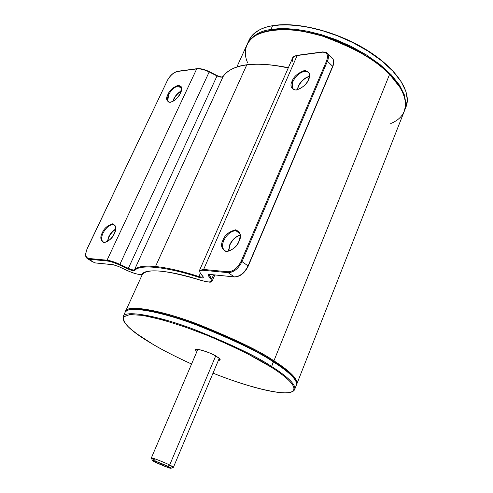 <?xml version="1.0" encoding="UTF-8"?>
<svg xmlns="http://www.w3.org/2000/svg" width="493" height="493" viewBox="0 0 493 493"><rect width="100%" height="100%" fill="white"/><g stroke="black" fill="none" stroke-linecap="round" stroke-linejoin="round"><path stroke-width="0.74" d="M108.817 237.059L107.388 241.471L108.731 236.813C110.352 233.435 112.657 230.86 115.645 229.085C112.657 230.86 110.352 233.435 108.731 236.813L107.462 241.428M103.006 241.866C101.207 240.042 101.213 237.115 103.025 233.09L102.304 232.807C99.906 237.176 100.418 240.448 103.85 242.618C109.082 241.071 112.601 238.045 114.407 233.546L114.296 233.596M229.732 245.033L228.598 251.103L229.732 244.756C232.141 239.678 235.605 236.467 240.128 235.118C235.605 236.467 232.141 239.678 229.732 244.756L229.732 245.033M224.414 250.407C222.207 248.096 221.998 244.793 223.791 240.504L222.941 240.171C220.309 245.224 221.4 249.039 226.225 251.615C232.992 249.871 237.293 246.383 239.13 241.157L238.951 241.237M309.394 76.329C304.569 77.758 300.853 81.08 298.247 86.287L297.31 89.714L298.247 86.287C300.687 81.314 304.267 78.023 308.994 76.415M309.253 73.654C308.378 71.824 306.874 71.041 304.742 71.319C299.787 72.459 295.855 75.836 292.953 81.444L292.318 87.662L293.31 89.079C291.659 87.267 291.536 84.716 292.953 81.444L292.139 81.142C289.711 85.776 291.024 88.771 296.071 90.133C302.875 87.594 307.084 84.007 308.686 79.361L308.482 79.509M173.789 99.266L172.864 101.392L173.752 98.939C175.44 95.488 177.905 92.832 181.147 90.971C177.905 92.832 175.44 95.488 173.752 98.939L173.789 99.266M168.526 101.823C167.078 100.332 167.096 97.978 168.581 94.773L167.885 94.508C165.654 98.557 166.369 101.213 170.036 102.47C175.354 100.319 178.817 97.213 180.432 93.159L180.302 93.251M181.597 89.196L181.282 87.495M180.808 86.762L178.324 86.004L181.442 88.567L178.324 86.004C174.51 86.941 171.262 89.862 168.581 94.773L167.762 100.849M238.637 231.747L235.845 230.662L239.801 233.559L235.845 230.662C230.964 231.094 226.94 234.372 223.791 240.504C222.368 243.745 222.207 246.611 223.317 249.094M115.282 225.948L112.922 224.543C109.206 224.944 105.909 227.797 103.025 233.09C101.527 236.283 101.268 238.932 102.248 241.04L103.616 242.199M288.239 67.979C272.111 64.447 258.289 63.418 246.765 64.891L155.511 266.516C167.059 267.668 181.541 271.002 198.938 276.518L200.38 273.221L198.938 276.518C201.193 277.226 202.555 277.306 203.03 276.776C202.555 277.306 201.193 277.226 198.938 276.518L198.864 277.3C165.648 266.411 138.81 264.143 134.768 270.558C133.819 271.051 131.569 270.521 128.032 268.968L119.559 265.012C114.549 262.72 110.432 261.382 107.209 260.988L88.857 259.213L94.656 262.837L113.063 264.692L118.468 266.454L126.88 270.38C134.854 273.886 139.944 275.1 142.157 274.009C146.107 268.223 170.88 270.447 201.206 280.412C209.248 282.742 212.508 282.366 210.986 279.291L208.323 275.63C207.719 274.706 208.231 274.305 209.864 274.428L234.267 276.887L228.173 272.678L203.806 270.324C200.109 270.065 198.981 270.996 200.411 273.11L203.128 276.783C203.837 278.144 202.413 278.317 198.864 277.3C202.413 278.317 203.837 278.144 203.128 276.783L200.411 273.11C198.981 270.996 200.109 270.065 203.806 270.324L228.173 272.678L234.267 276.887C239.844 276.641 244.442 272.98 248.059 265.893L332.652 66.278L327.42 61.224L242.008 261.604L248.059 265.893L242.008 261.604C238.359 268.722 233.75 272.413 228.173 272.678C233.75 272.413 238.359 268.722 242.008 261.604L241.126 261.259L326.588 60.916C328.56 55.031 327.112 52.122 322.262 52.178L296.669 55.598L294.204 56.436L292.663 57.921L294.204 56.436L297.15 55.524L203.621 269.455L297.15 55.524L322.262 52.178C327.112 52.122 328.56 55.031 326.588 60.916L241.126 261.259C237.669 268.019 233.288 271.526 227.988 271.785C233.288 271.526 237.669 268.019 241.126 261.259L242.008 261.604L327.42 61.224L332.652 66.278C333.915 63.344 333.977 60.855 332.843 58.821L331.703 57.712L332.843 58.821C333.977 60.855 333.915 63.344 332.652 66.278L248.059 265.893C244.442 272.98 239.844 276.641 234.267 276.887L210.24 274.465M292.522 61.286L292.509 58.223L199.517 270.374L203.621 269.455L227.988 271.785L228.173 272.678L227.988 271.785L203.621 269.455L203.806 270.324L203.621 269.455L199.517 270.374L200.084 272.82M225.504 251.036L223.847 249.859C226.04 253.858 235.919 249.156 238.951 241.206L239.13 241.157C237.293 246.383 232.992 249.871 226.225 251.615C221.4 249.039 220.309 245.224 222.941 240.171C224.734 235.075 228.974 231.611 235.672 229.781C240.596 232.203 241.755 235.993 239.13 241.157C241.755 235.993 240.596 232.203 235.672 229.781C228.974 231.611 224.734 235.075 222.941 240.171L223.791 240.504C226.94 234.372 230.964 231.094 235.845 230.662L238.495 231.624M293.846 89.461L292.756 88.469C294.321 92.641 305.574 87.341 308.495 79.472L308.686 79.361C307.084 84.007 302.875 87.594 296.071 90.133C291.024 88.771 289.711 85.776 292.139 81.142C293.705 76.612 297.852 73.05 304.588 70.45C309.733 71.676 311.095 74.646 308.686 79.361C311.095 74.646 309.733 71.676 304.588 70.45C297.852 73.05 293.705 76.612 292.139 81.142L292.953 81.444C295.855 75.836 299.787 72.459 304.742 71.319L308.261 72.206M332.713 66.345L332.572 66.691M228.579 249.008L228.481 251.134M240.116 235.001L238.131 235.759M209.137 275.242L209.482 274.453L209.137 275.242L211.793 278.909L213.555 274.841L211.793 278.909L212.317 280.764L211.793 278.909L208.933 274.502L209.137 275.242L208.323 275.63L209.137 275.242M107.03 260.212L196.682 68.921L177.425 71.485C173.462 72.526 170.079 75.589 167.293 80.673L87.298 248.521C84.981 254.185 85.443 257.5 88.678 258.455L107.03 260.212C110.383 260.618 114.666 262.011 119.879 264.39L209.174 71.953C204.33 69.599 200.164 68.589 196.682 68.921L107.03 260.212L107.209 260.988C110.432 261.382 114.549 262.72 119.559 265.012L128.032 268.968C131.569 270.521 133.819 271.051 134.768 270.558C138.81 264.143 165.648 266.411 198.864 277.3L198.938 276.518C181.541 271.002 167.059 267.668 155.511 266.516L246.765 64.891C235.007 66.561 227.131 70.425 223.15 76.483C222.078 77.475 220.032 77.296 217.025 75.928L209.174 71.953L119.879 264.39L128.353 268.352L217.025 75.928L128.353 268.352C131.569 269.763 133.615 270.244 134.472 269.794L223.15 76.483L134.472 269.794C137.22 266.596 144.227 265.505 155.511 266.516C144.227 265.505 137.22 266.596 134.472 269.794L134.768 270.558L134.472 269.794C133.615 270.244 131.569 269.763 128.353 268.352L128.032 268.968L128.353 268.352L119.879 264.39L119.559 265.012L119.879 264.39C114.666 262.011 110.383 260.618 107.03 260.212L88.678 258.455L88.857 259.213L86.934 258.326L88.857 259.213L107.209 260.988L107.03 260.212M103.69 242.223L102.624 241.533C102.766 242.205 103.801 242.414 105.724 242.162C109.107 240.935 111.966 238.076 114.302 233.577L114.407 233.546C112.601 238.045 109.082 241.071 103.85 242.618C100.418 240.448 99.906 237.176 102.304 232.807C104.072 228.407 107.548 225.4 112.743 223.779C116.249 225.837 116.804 229.091 114.407 233.546C116.804 229.091 116.249 225.837 112.743 223.779C107.548 225.4 104.072 228.407 102.304 232.807L103.025 233.09C105.909 227.797 109.206 224.944 112.922 224.543L114.505 225.073M168.902 102.051L168.113 101.422C167.99 102.156 169.173 102.328 171.656 101.928C175.2 100.387 178.084 97.485 180.309 93.22L180.432 93.159C178.817 97.213 175.354 100.319 170.036 102.47C166.369 101.213 165.654 98.557 167.885 94.508C169.463 90.533 172.895 87.446 178.164 85.252C181.905 86.404 182.656 89.042 180.432 93.159C182.656 89.042 181.905 86.404 178.164 85.252C172.895 87.446 169.463 90.533 167.885 94.508L168.581 94.773C171.262 89.862 174.51 86.941 178.324 86.004L180.512 86.497M197.262 68.78C200.608 68.459 204.613 69.433 209.266 71.695L217.142 75.632L217.025 75.928C220.032 77.296 222.078 77.475 223.15 76.483C227.131 70.425 235.007 66.561 246.765 64.891C257.574 63.498 270.503 64.337 285.552 67.399M326.434 52.609L327.642 53.755C328.769 55.789 328.695 58.279 327.42 61.224L326.588 60.916L327.42 61.224C328.695 58.279 328.769 55.789 327.642 53.755L326.434 52.609M177.449 71.454L178.004 71.349M234.366 276.937L209.864 274.428C208.231 274.305 207.719 274.706 208.323 275.63L210.986 279.291C212.508 282.366 209.248 282.742 201.206 280.412C170.88 270.447 146.107 268.223 142.157 274.009C139.944 275.1 134.854 273.886 126.88 270.38L118.468 266.454L113.063 264.692L94.656 262.837L88.857 259.213L88.678 258.455C85.443 257.5 84.981 254.185 87.298 248.521L87.249 248.632M322.613 51.913L322.262 52.178L322.613 51.913M297.495 55.265L297.15 55.524L297.495 55.265M202.808 276.493L200.226 273.011M217.025 75.928L217.142 75.632L209.297 71.658L209.174 71.953L217.025 75.928M86.934 258.326C85.979 256.514 84.321 256.551 87.199 248.54L167.293 80.673C170.079 75.589 173.462 72.526 177.425 71.485L196.682 68.921C200.164 68.589 204.33 69.599 209.174 71.953L209.266 71.695M87.199 248.54L167.201 80.864M308.895 76.44L309.401 76.298M234.539 276.955L234.539 276.955C240.128 276.752 244.694 273.14 248.225 266.115L332.775 66.58C334.088 63.32 334.112 60.738 332.843 58.821L327.642 53.755C326.267 53.059 328.356 52.227 322.508 51.925L297.396 55.278C294.315 56.023 292.688 57.003 292.509 58.223M210.986 279.291L211.793 278.909L210.986 279.291M214.825 274.971L212.317 280.764L210.48 281.928C211.041 282.538 207.972 282.045 201.286 280.455L201.323 280.449M142.157 274.009L142.859 273.843L142.157 274.009M142.915 273.744L142.859 273.843C148.886 268.297 168.347 270.497 201.23 280.437M126.88 270.38L126.88 270.38C134.953 274.04 140.252 275.223 142.767 273.942M118.468 266.454L126.867 270.386M118.456 266.448L113.322 264.753M152.929 344.305L153.033 344.367C143.87 339.073 135.704 333.311 128.537 327.081C124.618 323.044 123.022 319.624 123.749 316.826L129.782 314.546L142.834 315.415C160.465 318.589 184.943 326.391 208.04 335.665C238.045 348.6 259.022 359.046 270.971 366.995L271.625 366.509L273.461 361.961C259.897 352.52 234.409 340.262 196.997 325.183C159.596 310.929 126.393 305.444 125.043 312.396C126.393 305.444 159.596 310.929 196.997 325.183C234.409 340.262 259.897 352.52 273.461 361.961L273.27 361.314C260.896 352.766 238.033 341.532 204.694 327.599C171.33 314.269 136 305.968 128.272 310.029M271.625 366.509C258.012 357.129 232.474 344.884 195.018 329.768C157.581 315.458 124.409 309.795 123.127 316.611C124.409 309.795 157.581 315.458 195.018 329.768C232.474 344.884 258.012 357.129 271.625 366.509C283.771 374.138 296.533 384.029 294.678 389.427C296.533 384.029 283.771 374.138 271.625 366.509L270.971 366.995L246.716 353.339L229.122 344.804L208.04 335.665L184.826 326.871L162.031 319.717L142.834 315.415L129.782 314.546L123.749 316.826L123.916 321.356L128.537 327.081L135.809 333.139L153.033 344.367C161.71 349.623 174.553 356.18 191.567 364.031C174.553 356.18 161.71 349.623 153.033 344.367L152.941 344.324C131.859 332.011 121.925 322.773 123.127 316.611L125.043 312.396C129.265 306.363 147.931 308.581 181.054 319.051C212.742 329.435 250.758 346.912 273.418 361.394L271.625 366.509M216.661 356.575C212.785 353.025 189.133 345.692 196.96 351.435C189.133 345.692 212.785 353.025 216.661 356.575C220.679 358.836 221.24 360.149 218.337 360.506C221.24 360.149 220.679 358.836 216.661 356.575L216.661 356.575M197.274 350.702L196.571 349.389L197.274 350.702M216.519 356.488L216.544 356.513C207.263 350.56 193.028 348.194 196.571 349.389M218.645 359.773L220.075 359.366L218.645 359.773M213.025 373.139C245.039 386.161 282.748 395.941 291.345 391.947C299.997 388.04 285.244 375.9 270.971 366.995C285.244 375.9 299.997 388.04 291.345 391.947C282.748 395.941 245.039 386.161 213.025 373.139M273.418 361.394C290.322 372.289 297.969 380.202 296.373 385.119C298.277 379.604 285.57 369.633 273.461 361.961C285.57 369.633 298.277 379.604 296.373 385.119L294.678 389.427C291.209 398.159 253.248 389.174 213.019 373.139M295.837 381.157C292.158 374.877 284.695 368.302 273.449 361.431M247.665 62.796C241.089 48.887 247.825 31.478 277.091 29.703C298.703 28.237 327.155 35.958 347.633 45.831C367.932 56.276 381.909 65.803 389.562 74.406L273.923 360.827L273.276 361.307L273.923 360.827C260.131 351.195 234.163 338.746 196.004 323.488C157.883 309.117 125.438 304.366 125.339 311.872L125.524 311.348C126.886 304.36 160.102 309.801 197.49 324.043C234.89 339.11 260.366 351.373 273.923 360.827L389.562 74.406L389.316 73.975C381.711 65.427 367.833 55.968 347.676 45.59C327.34 35.792 299.085 28.126 277.608 29.58L267.452 31.028C287.191 26.332 318.885 32.698 342.222 43.113C365.381 54.267 381.083 64.552 389.316 73.975L399.848 87.224L393.833 78.917L389.562 74.406C378.92 61.539 356.365 48.702 321.898 35.89C287.055 24.761 252.293 29.531 247.061 44.586L236.886 66.912M125.66 314.54L125.9 315.341M273.923 360.827C286.02 368.505 298.715 378.495 296.798 384.047L296.546 384.546C299.553 379.172 286.396 368.739 273.923 360.827M296.798 384.047L404.26 111.313L405.48 105.896L405.499 103.092L404.506 97.429L402.374 91.846L399.367 86.46L395.737 81.37L389.562 74.406L394.104 79.373C406.133 92.739 413.208 114.364 390.739 123.527M270.897 29.531C260.403 30.689 252.589 35.41 247.461 43.698C252.589 35.41 260.403 30.689 270.897 29.531L272.549 25.852C262.054 27.047 254.228 31.817 249.076 40.161C254.228 31.817 262.054 27.047 272.549 25.852L270.897 29.531L277.762 28.76L286.119 28.625L296.12 29.37L307.835 31.269L321.183 34.609L335.825 39.613L351.139 46.379L366.2 54.791L379.943 64.491L391.313 74.874L399.558 85.24L404.371 94.909L405.893 103.388L404.617 110.407L405.893 103.388L404.371 94.909L399.558 85.24L391.313 74.874L379.943 64.491L366.2 54.791L351.139 46.379L335.825 39.613L321.183 34.609L307.835 31.269L296.12 29.37L286.119 28.625L277.762 28.76L270.897 29.531L271.045 30.326L270.897 29.531M267.452 31.028L271.045 30.326L267.452 31.028M405.721 106.155L405.369 106.975L405.721 106.155M399.848 87.224C388.915 68.305 356.803 47.211 329.281 38.053C301.679 29.9 282.267 27.325 271.045 30.326C282.267 27.325 301.679 29.9 329.281 38.053C356.803 47.211 388.915 68.305 399.848 87.224M247.461 43.698L249.076 40.161C252.521 32.735 260.421 27.891 272.771 25.636C296.996 21.378 336.885 31.466 366.786 50.021C396.742 68.558 412.037 92.123 406.041 106.796L407.341 99.728L405.838 91.211L401.049 81.499L392.829 71.103L381.49 60.694L367.778 50.982L352.741 42.564L337.446 35.804L322.823 30.819L309.487 27.497L297.772 25.618L287.776 24.896L279.42 25.057L272.549 25.852L279.42 25.057L287.776 24.896L297.772 25.618L309.487 27.497L322.823 30.819L337.446 35.804L352.741 42.564L367.778 50.982L381.49 60.694L392.829 71.103L401.049 81.499L405.838 91.211L407.341 99.728L406.041 106.796L404.433 110.863M167.842 466.39C170.116 467.469 171.114 468.122 170.831 468.35C168.871 468.202 157.452 463.346 155.554 462.292L168.705 467.777C171.774 468.59 171.484 468.128 167.842 466.39L154.512 460.832C151.554 460.074 151.899 460.561 155.554 462.292L152.386 460.517C150.322 458.866 165.648 465.078 167.842 466.39L169.666 465.047L167.842 466.39M170.831 468.35L173.16 467.364C173.505 467.087 172.34 466.316 169.666 465.047L173.413 467.309L219.225 358.393M215.681 356.008L169.666 465.047L215.681 356.008M155.203 460.259L151.345 457.942C151.493 457.091 167.367 463.691 169.666 465.047C167.09 463.488 149.034 456.185 151.474 458.157L152.306 460.308M115.615 229.325L112.897 231.42L110.444 234.366L108.922 237.028L107.597 241.348M240.134 235.241C235.783 236.597 232.369 239.844 229.898 244.984L228.721 251.079M309.37 76.501C304.6 78.042 300.933 81.4 298.376 86.577L297.476 89.677M181.067 91.26C178.028 93.091 175.637 95.741 173.906 99.204L173.123 101.25M92.727 261.937L88.124 259.065M288.362 67.689C254.135 60.941 232.406 63.856 223.175 76.433C221.899 76.316 224.204 78.251 217.142 75.632M209.297 71.658C204.533 69.328 200.411 68.342 196.923 68.693L177.665 71.269C173.524 72.317 170.03 75.478 167.182 80.735M180.931 86.91C181.788 86.183 181.578 88.29 180.309 93.22M308.821 72.835C309.807 72.921 309.703 75.127 308.495 79.472M239.074 232.197C239.573 234.267 241.441 232.942 238.951 241.206M114.894 225.424C116.126 226.811 115.923 229.528 114.302 233.577M209.956 274.478L208.933 274.502M113.156 264.735L94.915 262.898M94.748 262.88L93.923 262.683M216.63 356.568C221.801 360.106 219.459 359.07 220.075 359.366M153.015 344.36C164.391 351.004 177.24 357.561 191.561 364.031M277.608 29.58L277.091 29.703M125.524 311.348L142.465 274.163M393.833 78.917L394.104 79.373M151.345 457.942L197.866 349.321"/></g></svg>
